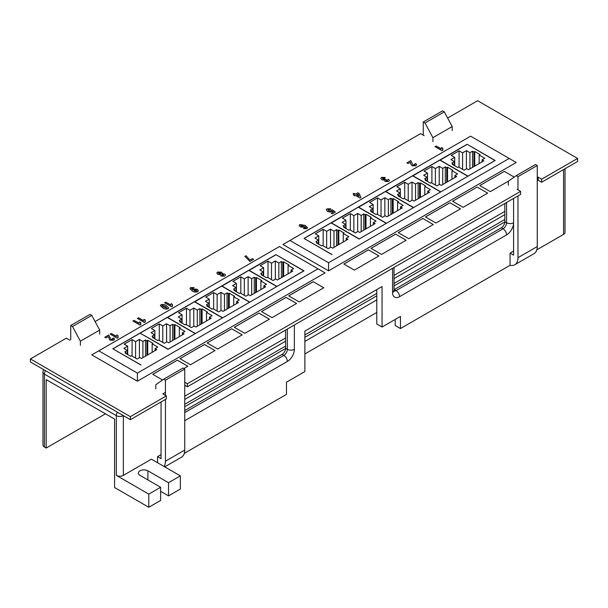 <?xml version="1.0" encoding="UTF-8"?>
<svg xmlns="http://www.w3.org/2000/svg" width="608" height="608" viewBox="0 0 608 608"><rect width="100%" height="100%" fill="white"/><g stroke="black" fill="none" stroke-linecap="round" stroke-linejoin="round"><path stroke-width="0.91" d="M69.859 340.199L66.356 338.177L30.4 358.933L30.4 361.973L130.37 419.687L166.326 398.932L166.326 395.892L162.815 393.862L165.444 392.35M537.259 180.72L538.141 180.211L541.644 182.24L577.6 161.477L577.6 158.445L477.63 100.723L447.632 118.043M184.741 385.259L187.37 386.779L520.6 194.385L520.6 191.353L187.37 383.739L184.741 382.219M183.859 368.554L187.849 366.244L177.331 360.172L152.775 374.346L162.549 379.992M190.479 364.732L215.034 350.55L204.516 344.478L179.96 358.652L190.479 364.732M217.664 349.03L242.22 334.856L231.701 328.784L207.146 342.958L217.664 349.03M244.849 333.336L269.405 319.162L258.879 313.09L234.331 327.264L244.849 333.336M272.034 317.642L296.59 303.468L286.064 297.396L261.516 311.57L272.034 317.642M299.22 301.948L323.775 287.774L313.249 281.694L288.701 295.876L299.22 301.948M378.936 255.93L368.41 249.85L343.854 264.032L354.38 270.104L378.936 255.93M406.121 240.236L395.595 234.156L371.04 248.33L381.566 254.41L406.121 240.236L395.595 234.156M433.299 224.534L422.78 218.462L398.225 232.636L408.751 238.716L433.299 224.534M460.484 208.84L449.966 202.768L425.41 216.942L435.936 223.022L460.484 208.84L449.966 202.768M487.669 193.146L477.151 187.074L452.595 201.248L463.121 207.32L487.669 193.146L477.151 187.074L452.61 201.256M514.201 177.072L504.336 171.38L479.78 185.554L490.299 191.626L508.326 181.222L508.326 185.273M132.939 321.016L134.018 320.393L139.118 323.342L139.574 321.898L140.76 322.582L140.836 324.535L139.939 325.052L132.924 321.001L134.018 320.37L139.118 323.16M160.345 305.596L160.968 304.73C163.043 304.16 164.852 304.486 166.41 305.687L168.712 307.929L168.082 308.803C166.014 309.343 164.206 309.024 162.655 307.83L160.345 305.581L160.968 304.707C163.043 304.182 164.852 304.509 166.41 305.702L166.41 305.687M216.805 273.053L217.55 272.057L221.548 272.164L222.338 273.737L224.656 274.064L225.484 275.105L224.679 276.131L221.114 276.123L220.552 274.77L217.854 274.345L216.805 273.045L217.55 272.042L221.548 272.164M222.46 273.304L222.338 273.737L224.656 274.064M104.85 337.235L108.748 334.985L110.914 339.5L112.64 339.576L112.48 338.489L113.757 337.964L114.6 339.089L113.711 340.199L109.896 340.146L108.247 336.619L106.012 337.911L104.827 337.227L108.748 334.962L110.914 339.477L112.997 339.12M303.536 228.623L304.426 227.901L305.847 228.023L304.745 226.374L304.342 227.293L300.413 226.928L299.182 225.462L299.843 224.527L305.3 225.439L307.542 227.719L306.842 228.692L303.521 228.616L306.082 227.673M354.426 194.803L352.967 193.96L354.061 193.329L355.52 194.172L357.884 192.804L359.07 193.488L360.932 197.463L359.982 198.01L355.612 195.487L354.882 195.913L353.696 195.229L354.426 194.803L353.712 195.236M410.552 163.438L410.301 162.23L408.067 163.522L406.881 162.838L410.795 160.573L412.969 165.087L415.051 164.722L414.694 165.186L414.534 164.099L415.811 163.575L416.655 164.707L415.766 165.809L411.943 165.764L410.552 163.438M137.385 381.208L325.044 272.863L279.444 246.536L98.8 350.831L137.385 373.107L137.385 381.208L91.785 354.882L98.8 350.831M517.089 189.324L520.6 191.353M541.644 182.24L541.644 179.2L538.141 177.171L537.259 177.68M541.644 179.2L577.6 158.445M95.106 321.571L420.63 133.631L424.141 135.66M30.4 358.933L130.37 416.647L166.326 395.892M328.556 270.841L516.215 162.496L470.615 136.162L282.956 244.507L328.556 270.841L328.556 262.74L509.2 158.445M434.994 146.627L436.073 146.004L441.172 148.952L441.628 147.508L442.814 148.192L442.89 150.146L441.993 150.662L434.978 146.619L436.073 145.981L441.165 148.77M382.607 178.007L383.063 179.109L385.244 178.995L386.316 179.755L385.814 180.295L386.179 180.804L387.577 180.819L387.44 179.846L388.626 179.375L389.386 180.492L388.634 181.473L385.145 181.465L384.537 180.166L381.847 179.77L380.79 178.395L381.497 177.392L385.252 177.43L384.34 178.167L382.379 178.364M385.814 180.31L386.179 180.819L385.814 180.31L387.577 180.842L387.44 179.846L388.626 179.375M331.254 210.186L330.843 210.968L328.692 210.725L328.16 209.464L328.692 210.71L330.843 210.946L332.34 209.76L335.35 212.131L332.34 213.864L331.155 213.18L333.336 211.926L332.264 211.082L329.977 212.086L327.537 211.409L326.291 209.821L327.043 208.825L330.881 208.818L329.977 209.555L327.894 209.836M244.918 256.371L245.989 255.748L249.987 260.042L252.457 258.62L253.642 259.304L249.911 261.463L244.895 256.356L245.989 255.725L249.987 260.042M110.223 334.134L111.294 333.511L116.402 336.46L116.858 335.016L118.036 335.7L118.119 337.653L117.222 338.17L110.208 334.119L111.294 333.488L116.394 336.277M191.68 288.238L192.668 289.932L193.162 288.96L197.182 289.271L198.383 290.723L197.668 291.726C195.586 292.342 193.732 292.06 192.12 290.875L189.924 288.618L190.692 287.546L194.081 287.592L191.383 288.663M191.68 288.26L192.637 289.712M164.593 302.738L165.665 302.123L170.772 305.064L171.22 303.628L172.406 304.312L172.49 306.265L171.585 306.782L164.57 302.731L165.665 302.1L170.764 304.882M137.408 318.44L138.48 317.817L143.587 320.758L144.043 319.322L145.221 320.006L145.304 321.959L144.408 322.476L137.385 318.425L138.48 317.794L143.579 320.583M195.176 333.67L168.165 349.159L140.281 333.26M195.176 333.564L167.291 317.467L140.281 333.062M182.286 332.91L184.961 331.368L179.345 328.122L180.181 327.644L174.914 324.604L174.086 325.09L172.68 324.277L170.096 325.766L166.584 323.745L162.769 325.949L159.266 323.92L151.369 328.48L154.88 330.501L151.065 332.705L154.569 334.734L151.985 336.224L153.391 337.037L152.555 337.516L157.814 340.556L158.65 340.07L164.259 343.315L166.934 341.772L168.69 342.783L184.034 333.921L182.286 332.91L182.286 334.932M195.35 333.564L222.361 317.976M167.466 317.566L194.469 301.773L222.361 317.87M209.471 317.216L212.139 315.666L206.53 312.428L207.366 311.95L202.099 308.91L201.271 309.388L199.865 308.583L197.281 310.072L193.77 308.051L189.954 310.255L186.451 308.226L178.554 312.786L182.066 314.807L178.25 317.011L181.754 319.033L179.17 320.53L180.576 321.343L179.74 321.822L184.999 324.862L185.835 324.376L191.444 327.621L194.119 326.07L195.875 327.089L211.219 318.227L209.471 317.216L209.471 319.238M195.35 333.465L167.466 317.368M222.536 317.87L249.546 302.275M194.651 301.872L221.654 286.079L249.546 302.176M236.649 301.515L239.324 299.972L233.715 296.734L234.551 296.256L229.284 293.216L228.456 293.694L227.05 292.889L224.466 294.378L220.955 292.357L217.14 294.561L213.636 292.532L205.74 297.092L209.251 299.113L205.436 301.317L208.939 303.339L206.355 304.836L207.761 305.642L206.925 306.128L212.184 309.16L213.02 308.682L218.629 311.919L221.304 310.376L223.06 311.395L238.404 302.533L236.649 301.515L236.649 303.544M222.536 317.771L194.651 301.667M167.99 349.364L304 270.841L275.941 254.638L112.83 348.802L140.889 365.005M113.004 348.908L140.889 364.906M167.99 349.258L140.106 333.161L113.004 348.802M127.695 346.195L123.88 348.399L127.391 350.428L124.8 351.918L126.206 352.731L125.37 353.21L130.629 356.25L131.465 355.764L137.081 359.009L139.749 357.466L141.504 358.477L156.849 349.615L155.101 348.604L157.776 347.062L152.16 343.816L152.996 343.338L147.729 340.298L146.9 340.784L145.494 339.971L142.91 341.468L139.399 339.439L135.584 341.643L132.08 339.614L124.184 344.174L127.695 346.195L127.695 354.555M249.721 302.176L276.731 286.581M221.829 286.178L248.839 270.385L276.731 286.482M263.834 285.821L266.509 284.278L260.9 281.04L261.729 280.562L256.47 277.522L255.641 278L254.235 277.195L251.651 278.684L248.14 276.663L244.325 278.859L240.821 276.838L232.925 281.39L236.436 283.419L232.621 285.623L236.124 287.645L233.54 289.142L234.939 289.948L234.11 290.434L239.37 293.466L240.206 292.988L245.814 296.225L248.49 294.682L250.245 295.693L265.59 286.839L263.834 285.821L263.834 287.85M249.721 302.077L221.829 285.973M358.986 239.096L495.17 160.466L467.111 144.263L304 238.435L332.059 254.638M304.175 238.534L332.059 254.532M358.986 238.99L331.094 222.893L304.175 238.435M347.936 239.294L346.18 238.283L348.855 236.74L343.239 233.502L344.075 233.016L338.816 229.984L337.98 230.462L336.581 229.649L333.99 231.146L330.486 229.117L326.671 231.321L323.16 229.3L315.271 233.852L318.774 235.881L314.959 238.078L318.47 240.107L315.879 241.596L317.285 242.41L316.449 242.888L321.716 245.928L322.544 245.45L328.16 248.687L330.836 247.144L332.591 248.155L347.936 239.294M359.161 238.99L386.171 223.402M331.269 222.992L358.279 207.199L386.171 223.296M375.121 223.6L373.365 222.589L376.04 221.046L370.424 217.801L371.26 217.322L366.001 214.282L365.165 214.768L363.759 213.955L361.175 215.452L357.671 213.423L353.856 215.627L350.345 213.606L342.456 218.158L345.96 220.187L342.144 222.384L345.656 224.413L343.064 225.902L344.47 226.716L343.634 227.194L348.901 230.234L349.729 229.756L355.346 232.993L358.021 231.45L359.769 232.461L375.121 223.6M359.161 238.891L331.269 222.794M386.346 223.296L413.349 207.7M358.454 207.298L385.464 191.505L413.349 207.602M402.306 207.906L400.55 206.895L403.226 205.352L397.609 202.107L398.445 201.628L393.186 198.588L392.35 199.074L390.944 198.261L388.36 199.758L384.849 197.729L381.041 199.933L377.53 197.904L369.641 202.464L373.145 204.486L369.33 206.69L372.841 208.719L370.249 210.208L371.655 211.022L370.819 211.5L376.086 214.54L376.914 214.054L382.531 217.299L385.206 215.756L386.954 216.767L402.306 207.906M386.346 223.197L358.454 207.092M413.531 207.602L440.534 192.006M385.639 191.604L412.65 175.811L440.534 191.908M429.491 192.212L427.736 191.201L430.411 189.658L424.794 186.413L425.63 185.934L420.371 182.894L419.535 183.373L418.129 182.567L415.545 184.057L412.034 182.035L408.219 184.239L404.715 182.21L396.819 186.77L400.33 188.792L396.515 190.996L400.026 193.025L397.434 194.514L398.84 195.328L398.004 195.806L403.271 198.846L404.1 198.36L409.716 201.605L412.391 200.062L414.139 201.073L429.491 192.212M413.531 207.503L385.639 191.398M440.709 191.908L467.719 176.312M412.824 175.91L439.835 160.109L467.719 176.214M456.669 176.518L454.921 175.507L457.596 173.956L451.98 170.719L452.816 170.24L447.549 167.2L446.72 167.679L445.314 166.873L442.73 168.363L439.219 166.341L435.404 168.545L431.9 166.516L424.004 171.076L427.515 173.098L423.7 175.302L427.211 177.323L424.62 178.82L426.026 179.634L425.19 180.112L430.449 183.152L431.285 182.666L436.901 185.911L439.569 184.361L441.324 185.379L456.669 176.518M440.709 191.809L412.824 175.704M130.37 416.647L130.37 419.687M187.37 386.779L187.37 383.739M538.141 180.211L538.141 177.171M289.97 240.464L328.556 262.74M137.385 373.107L318.03 268.812M494.996 160.565L467.111 144.263M467.894 176.214L494.996 160.466M440.01 160.216L467.111 144.37M483.854 160.824L482.106 159.805L484.781 158.262L479.165 155.025L480.001 154.546L474.734 151.506L473.906 151.985L472.5 151.179L469.916 152.669L466.404 150.647L462.589 152.851L459.086 150.822L451.189 155.382L454.7 157.404L450.885 159.608L454.389 161.629L451.805 163.126L453.211 163.932L452.375 164.418L457.634 167.451L458.47 166.972L464.079 170.21L466.754 168.667L468.51 169.685L483.854 160.824M467.894 176.115L440.01 160.01M303.825 270.94L275.941 254.638M276.906 286.482L303.825 270.841M249.014 270.484L275.941 254.737M291.019 270.127L293.694 268.584L288.086 265.346L288.914 264.86L283.655 261.828L282.819 262.306L281.42 261.493L278.829 262.99L275.325 260.961L271.51 263.165L267.999 261.144L260.11 265.696L263.621 267.725L259.806 269.929L263.31 271.951L260.726 273.448L262.124 274.254L261.296 274.732L266.555 277.772L267.391 277.294L273 280.531L275.675 278.988L277.43 279.999L292.775 271.138L291.019 270.127L291.019 272.156M276.906 286.383L249.014 270.279M441.172 148.952L441.628 147.508L442.799 148.208M442.502 149.211L442.875 150.153M406.896 162.845L410.795 160.573L412.969 165.087M412.969 165.11L414.694 165.186M414.55 164.114L415.811 163.575L416.655 164.715M380.79 178.402L381.497 177.392M381.497 177.407L385.252 177.445M382.607 178.03L383.063 179.109M383.063 179.124L384.879 179.33M385.244 179.018L386.3 179.77M387.577 180.842L387.44 179.869L387.577 180.842M388.626 179.39L389.386 180.508M352.982 193.975L354.061 193.329L355.52 194.195L357.884 192.804L359.07 193.488L360.924 197.471M356.706 194.879L359.062 196.24L358.028 194.089L356.706 194.856L359.062 196.217M326.291 209.828L327.043 208.825M327.043 208.84L330.881 208.84M331.254 210.201L330.843 210.968L332.34 209.76M332.34 209.783L335.335 212.139M331.178 213.195L333.336 211.926M299.182 225.469L299.843 224.527L305.3 225.439L307.542 227.734M300.922 225.188L301.431 226.275L303.43 226.579L303.004 225.477L300.694 225.5M303.43 226.579L301.431 226.275M300.922 225.165L301.431 226.252M249.987 260.064L252.457 258.62L253.627 259.312M112.64 339.576L112.997 339.135M112.503 338.496L113.757 337.964L114.6 339.104M116.402 336.46L116.858 335.016M116.858 335.038L118.028 335.715M117.724 336.703L118.104 337.66M221.548 272.179L222.338 273.76M224.656 274.086L225.484 275.12M218.66 272.68L219.024 273.775L221.13 273.547M218.386 273.06L218.66 272.665L219.024 273.76L221.13 273.532M221.912 274.573L222.004 275.492L223.531 275.553L223.463 274.634L221.912 274.573L222.004 275.492L223.531 275.53L223.463 274.634M220.856 273.934L220.582 272.87L218.66 272.665M189.924 288.625L190.692 287.546M190.692 287.569L194.081 287.607M192.668 289.948L193.162 288.96M193.162 288.982L197.182 289.271M197.182 289.294L198.383 290.73M196.597 291.103L196.87 290.7L196.597 291.08L196.156 289.94L194.074 289.697L194.416 290.852L196.597 291.103L194.416 290.829L194.074 289.697L193.785 290.145M166.41 305.702L168.712 307.937M161.888 305.596L163.841 307.146L166.987 308.195L165.209 306.356L162.07 305.338M162.07 305.353L163.841 307.169L166.987 308.172M170.772 305.064L171.22 303.628M171.22 303.643L172.398 304.327M172.094 305.307L172.474 306.272M139.118 323.342L139.574 321.898M139.574 321.921L140.752 322.597M140.448 323.585L140.828 324.543M143.587 320.758L144.043 319.322M144.043 319.344L145.213 320.021M144.909 321.001L145.289 321.966M514.186 177.088L504.336 171.38L479.796 185.562M449.966 202.791L425.425 216.957M433.284 224.55L422.78 218.462M422.78 218.485L398.24 232.651M395.595 234.179L371.055 248.345M378.913 255.938L368.41 249.85M368.41 249.873L343.877 264.039M323.76 287.782L313.249 281.717L288.716 295.883M296.575 303.476L286.064 297.411L261.531 311.577M269.39 319.17L258.879 313.105L234.346 327.271M242.204 334.871L231.701 328.799L207.161 342.965M215.019 350.565L204.516 344.5L179.976 358.667M187.834 366.259L177.331 360.194L152.79 374.361M504.815 214.639L394.022 278.608M285.585 341.21L184.741 399.433M504.815 211.402L394.022 275.363M285.585 337.972L184.741 396.196M482.106 161.834L482.106 159.805M453.211 164.897L453.211 163.932M454.389 165.581L454.389 161.629M454.7 165.756L454.7 157.404M459.086 167.329L459.086 150.822M462.589 169.351L462.589 152.851M466.404 168.872L466.404 150.647M469.916 168.872L469.916 152.669M472.5 167.375L472.5 151.179M473.906 166.569L473.906 151.985M474.734 166.09L474.734 151.506M479.165 163.529L479.165 155.025M454.921 177.528L454.921 175.507M426.026 180.591L426.026 179.634M427.211 181.275L427.211 177.323M427.515 181.45L427.515 173.098M431.9 183.023L431.9 166.516M435.404 185.045L435.404 168.545M439.219 184.566L439.219 166.341M442.73 184.566L442.73 168.363M445.314 183.076L445.314 166.873M446.72 182.263L446.72 167.679M447.549 181.784L447.549 167.2M451.98 179.223L451.98 170.719M427.736 193.222L427.736 191.201M398.84 196.285L398.84 195.328M400.026 196.969L400.026 193.025M400.33 197.144L400.33 188.792M404.715 198.717L404.715 182.21M408.219 200.739L408.219 184.239M412.034 200.26L412.034 182.035M415.545 200.26L415.545 184.057M418.129 198.77L418.129 182.567M419.535 197.957L419.535 183.373M420.371 197.478L420.371 182.894M424.794 194.917L424.794 186.413M400.55 208.916L400.55 206.895M371.655 211.979L371.655 211.022M372.841 212.663L372.841 208.719M373.145 212.846L373.145 204.486M377.53 214.411L377.53 197.904M381.041 216.44L381.041 199.933M384.849 215.954L384.849 197.729M388.36 215.954L388.36 199.758M390.944 214.464L390.944 198.261M392.35 213.651L392.35 199.074M393.186 213.172L393.186 198.588M397.609 210.611L397.609 202.107M373.365 224.61L373.365 222.589M344.47 227.673L344.47 226.716M345.656 228.357L345.656 224.413M345.96 228.54L345.96 220.187M350.345 230.105L350.345 213.606M353.856 232.134L353.856 215.627M357.671 231.648L357.671 213.423M361.175 231.648L361.175 215.452M363.759 230.158L363.759 213.955M365.165 229.345L365.165 214.768M366.001 228.866L366.001 214.282M370.424 226.313L370.424 217.801M346.18 240.312L346.18 238.283M317.285 243.375L317.285 242.41M318.47 244.051L318.47 240.107M318.774 244.234L318.774 235.881M323.16 245.799L323.16 229.3M326.671 247.828L326.671 231.321M330.486 247.35L330.486 229.117M333.99 247.35L333.99 231.146M336.581 245.852L336.581 229.649M337.98 245.039L337.98 230.462M338.816 244.56L338.816 229.984M343.239 242.007L343.239 233.502M262.124 275.219L262.124 274.254M263.31 275.903L263.31 271.951M263.621 276.078L263.621 267.725M267.999 277.651L267.999 261.144M271.51 279.672L271.51 263.165M275.325 279.194L275.325 260.961M278.829 279.194L278.829 262.99M281.42 277.696L281.42 261.493M282.819 276.891L282.819 262.306M283.655 276.404L283.655 261.828M288.086 273.851L288.086 265.346M234.939 290.913L234.939 289.948M236.124 291.597L236.124 287.645M236.436 291.772L236.436 283.419M240.821 293.345L240.821 276.838M244.325 295.366L244.325 278.859M248.14 294.888L248.14 276.663M251.651 294.888L251.651 278.684M254.235 293.39L254.235 277.195M255.641 292.585L255.641 278M256.47 292.098L256.47 277.522M260.9 289.545L260.9 281.04M207.761 306.607L207.761 305.642M208.939 307.291L208.939 303.339M209.251 307.466L209.251 299.113M213.636 309.039L213.636 292.532M217.14 311.06L217.14 294.561M220.955 310.582L220.955 292.357M224.466 310.582L224.466 294.378M227.05 309.084L227.05 292.889M228.456 308.279L228.456 293.694M229.284 307.8L229.284 293.216M233.715 305.239L233.715 296.734M180.576 322.301L180.576 321.343M181.754 322.985L181.754 319.033M182.066 323.16L182.066 314.807M186.451 324.733L186.451 308.226M189.954 326.754L189.954 310.255M193.77 326.276L193.77 308.051M197.281 326.276L197.281 310.072M199.865 324.786L199.865 308.583M201.271 323.973L201.271 309.388M202.099 323.494L202.099 308.91M206.53 320.933L206.53 312.428M153.391 337.995L153.391 337.037M154.569 338.679L154.569 334.734M154.88 338.854L154.88 330.501M159.266 340.427L159.266 323.92M162.769 342.448L162.769 325.949M166.584 341.97L166.584 323.745M170.096 341.97L170.096 325.766M172.68 340.48L172.68 324.277M174.086 339.667L174.086 325.09M174.914 339.188L174.914 324.604M179.345 336.627L179.345 328.122M132.08 356.121L132.08 339.614M135.584 358.15L135.584 341.643M139.399 357.664L139.399 339.439M142.91 357.664L142.91 341.468M145.494 356.174L145.494 339.971M146.9 355.361L146.9 340.784M147.729 354.882L147.729 340.298M152.16 352.321L152.16 343.816M155.101 350.626L155.101 348.604M126.206 353.689L126.206 352.731M127.391 354.373L127.391 350.428M104.059 413.007L106.164 414.215M504.815 219.503L394.022 283.465L504.815 219.503M376.785 293.421L304.874 334.932L376.785 293.421M285.585 346.074L184.741 404.297L285.585 346.074M504.807 221.935L394.022 285.897M376.785 295.845L304.874 337.364M285.578 348.506L184.741 406.729M376.785 299.896L304.874 341.415M376.785 312.459L304.874 353.97M536.826 249.827L563.57 234.384L563.57 169.579M180.356 475.882L180.356 489.045L168.515 495.885L168.515 482.722L180.356 475.882L151.415 459.177L123.356 475.38A4.963 2.865 180 0 1 116.341 475.38L148.785 494.114L160.626 487.274L160.626 500.437L148.785 507.277L148.785 494.114M161.059 401.964L161.059 458.668L157.556 456.646L157.556 462.718M157.556 456.646L161.059 454.624M184.3 453.355L286.459 394.372L286.459 382.219L304.874 371.587L304.874 331.086L382.044 286.535L382.044 327.036L400.459 316.403L400.459 328.556L510.074 265.27A15.504 8.953 -120 0 0 514.756 264.769A15.504 8.953 -120 0 0 517.97 257.678L517.97 195.905M513.585 251.096L510.074 253.118L510.074 265.27M382.044 327.036L376.785 323.996L376.785 289.568M565.022 168.743L565.022 232.362A4.963 2.865 180 0 1 563.57 234.384M400.459 328.556L395.2 325.516L395.2 319.443M116.341 475.38L116.341 415.636L44.43 374.118L44.43 447.024L46.185 448.043L46.185 379.59L114.585 419.079L114.585 487.532L148.785 507.277M168.515 495.885L160.626 491.325M44.43 447.024A4.963 2.865 180 0 1 42.978 445.003L42.978 372.096A4.963 2.865 0 0 0 44.43 374.118A4.963 2.865 -60 0 1 45.456 370.66M105.29 413.919L46.185 448.043M394.022 289.727A4.963 2.865 120 0 0 394.326 289.568L396.074 290.586L503.059 228.813L501.311 227.802L394.326 289.568M501.311 227.802A4.963 2.865 120 0 0 504.815 221.73L504.815 203.505M184.741 412.596L283.83 355.391L282.074 354.373L184.741 410.575M282.074 354.373A4.963 2.865 120 0 0 285.585 348.3L285.585 330.076M168.515 482.722L147.911 470.82A5.578 3.222 0 0 0 141.824 470.121A5.578 3.222 0 0 0 138.381 473.1A5.578 3.222 0 0 0 140.015 475.38L160.626 487.274M452.2 130.598L452.2 126.548L444.311 111.864L442.556 110.854L423.259 121.988L423.259 135.151M444.311 111.864L425.015 122.998L423.259 121.988M452.2 126.548L432.911 137.682L425.015 122.998M432.911 141.732L432.911 137.682M514.756 264.769L534.052 253.635A15.504 8.953 -120 0 0 537.259 246.536L537.259 165.528L517.97 176.67L516.215 175.659L508.326 181.222M513.585 198.436L513.585 255.147L510.074 253.118M537.259 165.528L535.511 164.517L516.215 175.659M517.97 189.833L517.97 176.67M99.674 334.126L99.674 330.076L91.785 315.392L90.03 314.382L70.741 325.516L70.741 339.69M80.385 345.26L80.385 341.21L99.674 330.076M80.385 341.21L72.489 326.526L91.785 315.392M72.489 326.526L70.741 325.516M164.722 466.86L181.526 457.163A15.504 8.953 -120 0 0 184.741 450.064L184.741 369.056L182.985 368.045L163.689 379.179L155.8 384.75L155.8 388.801M164.099 466.503A15.504 8.953 -120 0 0 165.444 461.206L165.444 399.433M165.444 395.382L165.444 380.198L184.741 369.056M165.444 380.198L163.689 379.179M504.815 221.73L506.57 222.741A4.963 2.865 0 0 0 513.585 222.741A9.918 5.73 -60 0 1 506.57 234.893L399.585 296.658A9.918 5.73 -60 0 1 392.57 292.608L392.57 268.303M294.356 325.014L294.356 349.311A9.918 5.73 -60 0 1 287.341 361.464L184.741 420.698M117.367 412.178A4.963 2.865 -60 0 0 116.341 415.636A4.963 2.865 0 0 0 123.356 415.636L123.356 475.38M506.57 234.893A4.963 2.865 60 0 0 503.059 228.813A4.963 2.865 120 0 0 506.57 222.741L506.57 202.487M285.585 348.3L287.341 349.311L287.341 329.057M147.911 479.932L147.911 470.82M537.259 246.536L517.97 257.678M165.444 461.206L184.741 450.064M394.045 291.012A4.963 2.865 120 0 0 396.074 290.586A4.963 2.865 60 0 1 399.585 296.658M287.341 361.464A4.963 2.865 60 0 0 283.83 355.391A4.963 2.865 120 0 0 287.341 349.311A4.963 2.865 0 0 0 294.356 349.311M394.022 267.467L394.022 290.586A4.963 2.865 180 0 1 392.57 292.608M43.639 369.618A4.963 4.963 0 0 0 42.978 372.096M394.022 290.586L394.113 291.331L393.596 290.829"/></g></svg>
